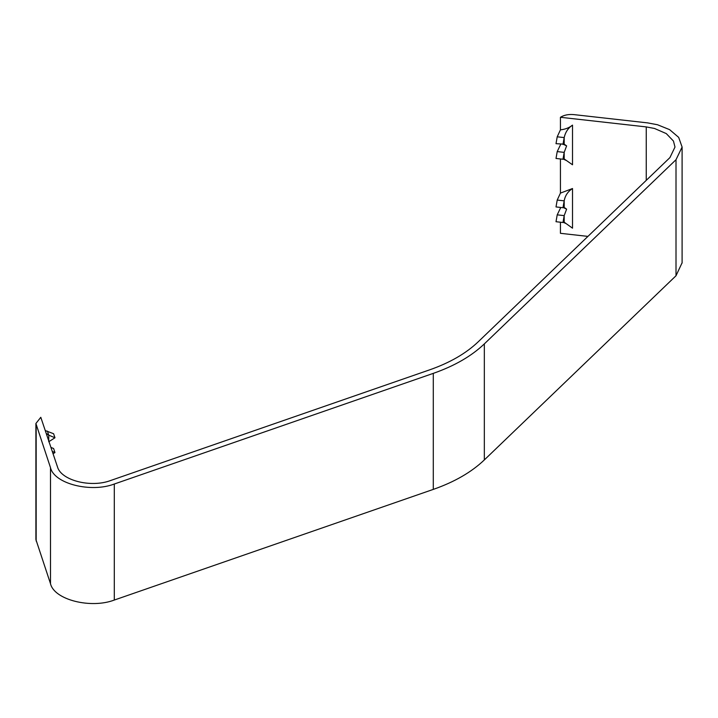 <?xml version="1.0" encoding="UTF-8"?>
<svg xmlns="http://www.w3.org/2000/svg" width="718" height="718" viewBox="0 0 718 718"><rect width="100%" height="100%" fill="white"/><g stroke="black" fill="none" stroke-linecap="round" stroke-linejoin="round"><path stroke-width="1.08" d="M560.435 222.212L560.435 233.314L587.925 236.393M50.493 583.662L35.9 539.523L35.9 423.494L50.493 467.633L50.493 583.662C54.182 599.862 90.962 608.99 114.297 600.051L433.286 489.398C454.485 481.984 471.502 472.157 484.336 459.924L676.006 275.757L682.1 262.761M646.254 180.344L646.254 126.915L560.435 117.285L560.435 129.85L557.213 136.806L556.01 143.681L564.186 144.165L566.619 145.898L564.186 152.369L562.984 159.243L556.01 158.463L557.213 151.588L560.767 144.21M646.254 126.915L654.493 128.459L666.286 133.593L673.448 141.051L674.992 147.046L669.921 157.61L478.251 341.777C466.018 353.435 449.809 362.787 429.633 369.851L110.635 480.504C90.809 488.043 61.048 480.369 57.467 466.844L40.791 417.302L35.9 423.494M50.493 467.633C54.182 483.833 90.962 492.961 114.297 484.022L433.286 373.369C454.485 365.947 471.502 356.128 484.336 343.895L676.006 159.719L682.1 147.046L678.681 137.38L669.616 129.644L657.491 124.744L647.609 122.886L573.87 114.611C568.575 114.126 564.097 115.024 560.435 117.285M560.435 158.956L560.435 193.106L557.213 200.062L564.186 200.843C565.138 195.565 567.92 191.455 572.515 188.529L560.435 193.106M560.767 207.466L557.213 214.844L564.186 215.624L562.984 222.499L556.01 221.718L557.213 214.844M564.186 207.421L562.984 207.717L564.186 200.843L564.186 207.421L566.619 209.153L564.186 215.624L564.186 222.203L572.515 228.18L572.515 188.529M563.424 207.61L566.619 209.153M560.435 129.85C565.237 129.348 569.266 127.768 572.515 125.129C568.189 127.975 565.416 132.13 564.186 137.587L562.984 144.462M557.213 151.588L564.186 152.369L564.186 158.947L572.515 164.781L572.515 125.129M563.424 144.354L566.619 145.898M564.186 158.947L562.984 159.243M564.186 144.165L564.186 137.587L557.213 136.806M564.186 222.203L562.984 222.499M562.984 207.717L556.01 206.937L557.213 200.062M45.252 430.549L53.608 433.735L54.963 437.765L48.752 441.749L48.752 435.171L54.963 437.765M46.221 433.43L48.752 435.171L47.397 431.141M53.069 453.767L54.963 452.546L53.608 448.517L50.924 447.395M52.279 451.425L54.963 452.546M36.16 425.056L36.16 541.085M433.286 489.398L433.286 373.369M114.297 600.051L114.297 484.022M676.006 275.757L676.006 159.719M484.336 459.924L484.336 343.895M566.296 160.482L563.424 159.136M565.73 223.415L563.424 222.392M682.1 263.075L682.1 147.046"/></g></svg>
